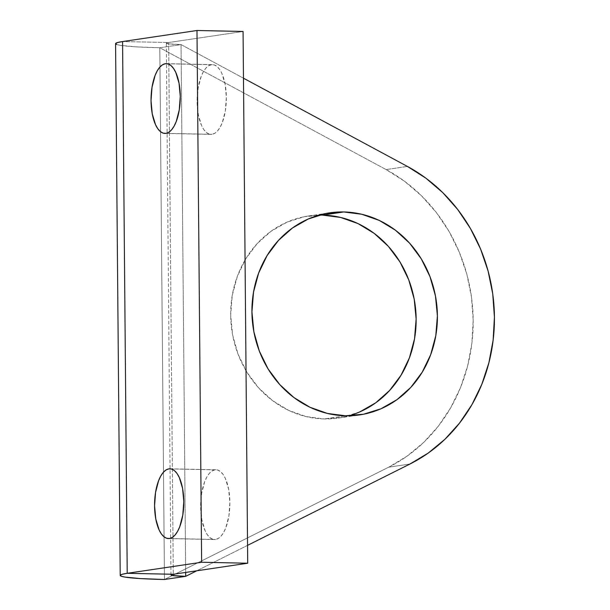 <?xml version="1.0" encoding="UTF-8"?>
<svg xmlns="http://www.w3.org/2000/svg" width="610" height="610" viewBox="0 0 610 610"><rect width="100%" height="100%" fill="white"/><g stroke="black" fill="none" stroke-linecap="round" stroke-linejoin="round"><path stroke-width="0.46" stroke-dasharray="3.05 2.29" d="M214.964 469.837A34.892 14.602 -88.8 0 0 200.644 505.591A34.892 14.602 -88.8 0 0 214.529 539.537A34.892 14.602 -88.8 0 0 215.566 539.469L169.488 538.5L215.566 539.469L212.707 539.225L209.954 537.654L207.4 534.81L205.143 530.807L201.879 519.987L200.644 506.826L201.643 493.337L204.716 481.572L206.889 476.913L209.39 473.322L212.112 470.928L214.964 469.837L217.816 470.081L220.576 471.66L223.13 474.496L225.387 478.499L228.651 489.327L229.879 502.487L228.887 515.976L225.814 527.741L223.641 532.4L221.14 535.992L218.41 538.378L215.566 539.469A34.892 14.602 -88.8 0 0 229.886 503.723A34.892 14.602 -88.8 0 0 216.001 469.769A34.892 14.602 -88.8 0 0 214.964 469.837L170.952 468.907L214.964 469.837M211.426 64.698A34.892 14.602 -88.8 0 0 197.114 100.444A34.892 14.602 -88.8 0 0 210.991 134.398A34.892 14.602 -88.8 0 0 212.036 134.33L165.95 133.361L212.036 134.33L209.177 134.086L206.416 132.507L203.862 129.671L201.605 125.668L198.341 114.84L197.114 101.687L198.105 88.198L201.178 76.433L203.359 71.774L205.852 68.175L208.582 65.788L211.426 64.698L214.285 64.942L217.038 66.513L219.6 69.357L221.849 73.36L225.113 84.18L226.348 97.341L225.349 110.829L222.276 122.595L220.103 127.254L217.602 130.845L214.88 133.239L212.036 134.33A34.892 14.602 -88.8 0 0 226.348 98.584A34.892 14.602 -88.8 0 0 212.463 64.629A34.892 14.602 -88.8 0 0 211.426 64.698L167.422 63.768L211.426 64.698M319.129 215.101A102.137 92.522 81.5 0 0 308.393 216.001A102.137 92.522 81.5 0 0 231.007 322.865A102.137 92.522 81.5 0 0 324.299 418.948L345.557 415.784L324.299 418.948L342.37 417.37L359.717 411.933M247.553 545.363L196.801 570.785L247.553 545.363M170.96 574.986L166.324 43.234A25.376 1.639 179.5 0 1 168.657 42.525L173.293 574.277L168.657 42.525L243.07 31.468L168.657 42.525L122.572 41.556L168.657 42.525L166.339 43.165L167.887 43.783L181.063 44.591L185.669 572.439L181.063 44.591L243.474 78.187L181.063 44.591L159.805 47.748L386.122 169.58L404.636 181.345L421.525 195.81L436.47 212.684L449.158 231.632L459.353 252.281L466.841 274.21L471.477 297.001L473.169 320.181L471.881 343.308L467.641 365.901L460.535 387.533L450.699 407.754L438.331 426.176L423.675 442.425L407.03 456.181L388.722 467.168L164.448 579.5L159.805 47.748L135.778 46.833L120.269 45.331L116.502 44.431M322.515 215.109L304.443 216.687L287.096 222.116L271.145 231.198L257.199 243.573L245.807 258.777L237.389 276.216L232.28 295.225L230.671 315.073L232.623 334.989L238.068 354.219L246.791 372.024L258.457 387.708L272.624 400.678L288.736 410.438L306.19 416.607L324.299 418.948A102.137 92.522 81.5 0 0 338.413 418.056A102.137 92.522 81.5 0 0 348.943 415.791M115.572 43.676A76.128 4.91 179.5 0 0 159.805 47.748L164.448 579.5L388.722 467.168A164.936 149.419 81.5 0 0 473.169 320.181A164.936 149.419 81.5 0 0 386.122 169.58L407.388 166.423L386.122 169.58L159.805 47.748L181.063 44.591A25.376 1.639 179.5 0 1 166.324 43.234M409.981 464.012L388.722 467.168L409.981 464.012M214.529 539.537L168.451 538.569M210.991 134.398L164.913 133.422M308.393 216.001L329.659 212.844M338.413 418.056L359.679 414.891M212.463 64.629L166.385 63.661M216.001 469.769L169.923 468.8"/><path stroke-width="0.91" d="M168.878 468.869L171.738 469.113L174.498 470.684L177.052 473.528L179.302 477.531L182.573 488.351L183.801 501.512L182.802 515L179.736 526.765L177.556 531.424L175.055 535.016L172.333 537.41L169.488 538.5A34.892 14.602 91.2 0 1 168.451 538.569A34.892 14.602 91.2 0 1 154.566 504.615A34.892 14.602 91.2 0 1 168.878 468.869A34.892 14.602 91.2 0 1 169.923 468.8A34.892 14.602 91.2 0 1 183.801 502.754A34.892 14.602 91.2 0 1 169.488 538.5L166.629 538.256L163.869 536.678L161.314 533.841L159.065 529.838L155.794 519.011L154.566 505.858L155.565 492.369L158.63 480.604L160.811 475.937L163.312 472.346L166.034 469.959L168.878 468.869M165.348 63.722L168.2 63.966L170.96 65.544L173.514 68.389L175.772 72.384L179.035 83.212L180.263 96.372L179.271 109.861L176.198 121.626L174.018 126.285L171.524 129.877L168.795 132.263L165.95 133.361A34.892 14.602 91.2 0 1 164.913 133.422A34.892 14.602 91.2 0 1 151.028 99.476A34.892 14.602 91.2 0 1 165.348 63.722A34.892 14.602 91.2 0 1 166.385 63.661A34.892 14.602 91.2 0 1 180.27 97.608A34.892 14.602 91.2 0 1 165.95 133.361L163.091 133.11L160.338 131.539L157.784 128.695L155.527 124.699L152.264 113.872L151.028 100.711L152.027 87.222L155.1 75.457L157.273 70.798L159.774 67.207L162.496 64.82L165.348 63.722M359.717 411.933L375.668 402.852L389.607 390.476L401.006 375.272L409.424 357.834L414.533 338.825L416.142 318.984L414.19 299.06L408.746 279.83L400.023 262.025L388.349 246.341L374.189 233.371L358.07 223.611L340.624 217.45L322.515 215.109L343.781 211.952A102.137 92.522 -98.5 0 1 437.065 308.027A102.137 92.522 -98.5 0 1 359.679 414.891A102.137 92.522 -98.5 0 1 345.557 415.784L363.629 414.213L380.975 408.776L396.927 399.695L410.873 387.319L422.265 372.115L430.683 354.677L435.792 335.668L437.4 315.82L435.449 295.903L430.004 276.673L421.281 258.869L409.615 243.184L395.448 230.214L379.336 220.454L361.882 214.285L343.781 211.952L325.702 213.523L308.355 218.96L292.404 228.041L278.465 240.416L267.066 255.62L258.648 273.059L253.539 292.068L251.93 311.908L253.882 331.832L259.326 351.063L268.049 368.867L279.723 384.552L293.883 397.522L310.002 407.282L327.448 413.443L345.557 415.784A102.137 92.522 -98.5 0 1 252.265 319.709A102.137 92.522 -98.5 0 1 329.659 212.844A102.137 92.522 -98.5 0 1 343.781 211.952L322.515 215.109A102.137 92.522 81.5 0 0 319.129 215.101M407.388 166.423L425.894 178.189L442.784 192.653L457.729 209.527L470.424 228.475L480.611 249.124L488.099 271.053L492.735 293.845L494.428 317.025L493.139 340.144L488.9 362.744L481.793 384.369L471.957 404.598L459.589 423.02L444.942 439.269L428.296 453.024L409.981 464.012L247.553 545.363L409.981 464.012A164.936 149.419 -98.5 0 0 494.428 317.025A164.936 149.419 -98.5 0 0 407.388 166.423L243.474 78.187L407.388 166.423M120.216 575.428A76.128 4.91 -0.5 0 0 164.448 579.5L185.707 576.343L196.801 570.785L185.707 576.343L185.669 572.439L185.707 576.343L172.523 575.535L170.983 574.917L173.293 574.277L127.215 573.301L122.32 574.254L120.269 575.23L121.146 576.183L124.913 577.083L140.422 578.585L164.448 579.5L185.707 576.343A25.376 1.639 -0.5 0 1 170.96 574.986A25.376 1.639 -0.5 0 1 173.293 574.277L247.706 563.221L201.628 562.252L127.215 573.301L173.293 574.277L247.706 563.221L243.07 31.468L196.984 30.5L122.572 41.556A76.128 4.91 179.5 0 0 115.572 43.676L120.216 575.428A76.128 4.91 -0.5 0 1 127.215 573.301L122.572 41.556L127.215 573.301L201.628 562.252L196.984 30.5L201.628 562.252L247.706 563.221L243.07 31.468L196.984 30.5L122.572 41.556L117.684 42.509L115.633 43.478L116.502 44.431M348.943 415.791A102.137 92.522 81.5 0 0 415.181 305.274A102.137 92.522 81.5 0 0 322.515 215.109"/></g></svg>
